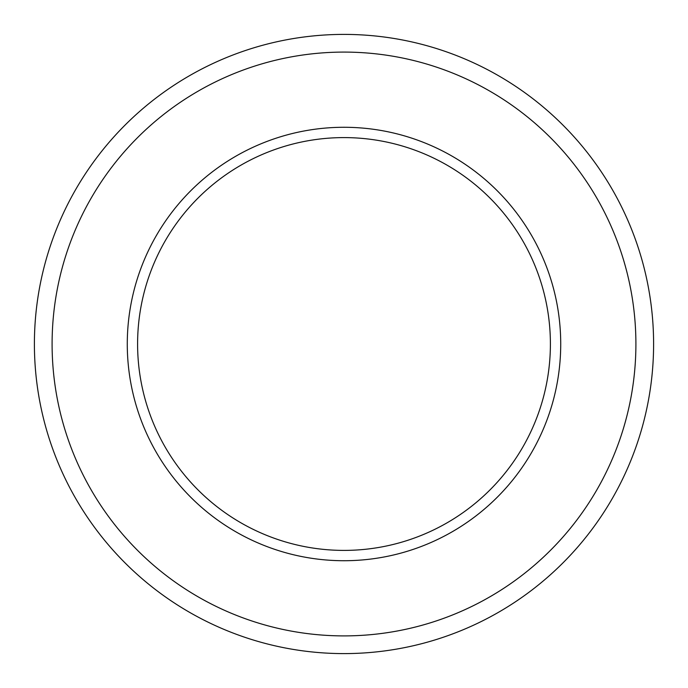 <?xml version="1.0" encoding="UTF-8"?>
<svg xmlns="http://www.w3.org/2000/svg" width="688" height="688" viewBox="0 0 688 688"><rect width="100%" height="100%" fill="white"/><g stroke="black" fill="none" stroke-linecap="round" stroke-linejoin="round"><path stroke-width="1.03" d="M344 127.28A216.72 216.72 0 0 1 531.686 452.36A216.72 216.72 0 0 1 156.314 452.36A216.72 216.72 0 0 1 344 127.28M344 34.4A309.6 309.6 0 0 1 612.122 498.8A309.6 309.6 0 0 1 75.878 498.8A309.6 309.6 0 0 1 344 34.4M344 52.09A291.91 291.91 0 0 1 596.797 489.951A291.91 291.91 0 0 1 91.203 489.951A291.91 291.91 0 0 1 344 52.09M550.4 344A206.4 206.4 0 0 0 240.8 165.249A206.4 206.4 0 0 0 240.8 522.751A206.4 206.4 0 0 0 550.4 344"/></g></svg>
